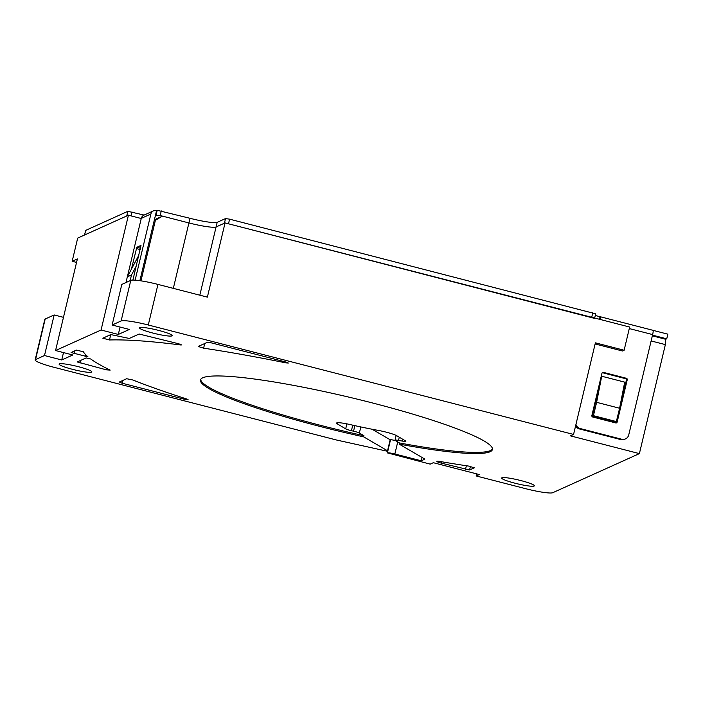 <?xml version="1.0" encoding="UTF-8"?>
<svg xmlns="http://www.w3.org/2000/svg" width="703" height="703" viewBox="0 0 703 703"><rect width="100%" height="100%" fill="white"/><g stroke="black" fill="none" stroke-linecap="round" stroke-linejoin="round"><path stroke-width="1.05" d="M422.099 457.468L421.299 460.799L424.682 459.27A6.002 0.712 13.4 0 0 424.779 459.182A6.002 0.712 13.4 0 0 424.436 458.839L399.128 444.094A150.055 17.707 -166.6 0 0 492.416 449.533A150.055 17.707 -166.6 0 0 350.551 397.529A150.055 17.707 -166.6 0 0 200.478 379.98A150.055 17.707 -166.6 0 0 363.671 436.862L363.943 435.702A150.055 17.707 13.4 0 1 200.698 379.418M63.472 317.343L54.166 314.953L45.185 319.004A24.007 2.83 -166.6 0 0 44.816 319.355L35.15 359.936A24.007 2.83 13.4 0 0 54.333 367.388L336.79 440.078L386.791 451.124L387.546 450.781L363.671 436.862M35.15 359.936A24.007 2.83 13.4 0 1 35.519 359.584L45.185 319.004M421.299 460.799L394.866 453.997A6.599 0.782 -166.6 0 0 387.397 452.881L430.183 464.121L433.32 462.706L479.297 474.543L476.159 475.949L525.589 488.673A24.007 2.83 13.4 0 0 552.751 492.706L639.396 453.611L570.432 435.86L573.56 434.445L148.28 324.997A24.007 2.83 13.4 0 0 121.118 320.963L112.137 325.014L129.378 329.452L118.315 334.443L101.074 330.006L55.563 350.542L72.804 354.98L61.732 359.971L44.491 355.533L35.519 359.584M91.575 372.168A16.802 1.986 -166.6 0 0 91.829 371.922A16.802 1.986 -166.6 0 0 77.181 366.395A16.802 1.986 -166.6 0 0 59.395 363.882A16.802 1.986 -166.6 0 0 59.131 364.128A16.802 1.986 -166.6 0 0 73.789 369.655A16.802 1.986 -166.6 0 0 91.575 372.168M534.095 486.054A16.802 1.986 -166.6 0 0 534.35 485.808A16.802 1.986 -166.6 0 0 519.702 480.281A16.802 1.986 -166.6 0 0 501.916 477.768A16.802 1.986 -166.6 0 0 501.652 478.014A16.802 1.986 -166.6 0 0 516.31 483.541A16.802 1.986 -166.6 0 0 534.095 486.054M171.954 335.893A16.802 1.986 -166.6 0 0 172.217 335.647A16.802 1.986 -166.6 0 0 157.56 330.129A16.802 1.986 -166.6 0 0 139.774 327.616A16.802 1.986 -166.6 0 0 139.519 327.862A16.802 1.986 -166.6 0 0 154.168 333.38A16.802 1.986 -166.6 0 0 171.954 335.893M440.052 461.476A216.067 25.493 -166.6 0 0 468.866 466.115L474.305 467.829L469.569 469.964L441.572 463.207A6.002 0.712 -166.6 0 1 436.783 461.344A6.002 0.712 -166.6 0 1 440.052 461.476M180.425 344.936C150.363 341.131 126.716 339.47 109.483 339.971L102.814 338.213L110.793 334.584L129.29 338.451L139.106 334.022L178.773 343.793L181.646 344.909L180.425 344.936L180.566 344.329M204.722 343.512L203.615 348.178L198.184 346.465L207.429 342.291L211.506 342.897L285.444 361.922L288.318 363.038L285.682 362.836A268.476 31.679 -166.6 0 0 203.642 348.178M132.92 380.007C148.043 386.017 165.926 392.327 186.559 398.944L188.07 399.664L183.94 399.119L122.146 383.214L119.317 382.045L126.672 378.724L132.92 380.007M90.705 358.969C95.3 362.335 101.794 366.043 110.178 370.103L106.417 369.848L77.251 361.966L86.144 357.924L90.705 358.969M76.416 350.094L83.358 351.764A285.936 33.735 -166.6 0 0 87.998 356.86L71.073 352.528L76.416 350.094M399.128 444.094L399.409 442.934A150.055 17.707 13.4 0 0 492.478 448.936M354.866 425.649L353.547 431.185A132.05 15.58 -166.6 0 1 351.43 430.702A6.002 0.712 -166.6 0 1 345.691 428.865L337.343 423.891A14.403 1.696 -166.6 0 1 336.588 423.092A14.403 1.696 -166.6 0 1 350.032 424.55A84.035 9.912 -166.6 0 0 378.311 430.412A14.403 1.696 -166.6 0 1 396.975 435.834L405.534 440.93A6.002 0.712 -166.6 0 1 405.851 441.264A6.002 0.712 -166.6 0 1 402.547 441.124A132.05 15.58 -166.6 0 1 398.513 440.403A6.002 0.712 13.4 0 0 395.033 440.236A6.002 0.712 13.4 0 0 395.367 440.579L399.409 442.934M395.271 440.517A224.732 26.538 13.4 0 1 389.374 439.296L389.594 439.34M389.374 439.296L372.115 429.243M387.546 450.781L390.235 439.498M353.547 431.185A6.002 0.712 13.4 0 1 359.356 433.03L363.943 435.702M652.34 335.841L665.697 339.277L665.363 344.611L639.396 453.611M573.56 434.445L595.388 342.836L624.123 350.235L629.651 327.044L225.057 222.913L216.076 226.964A24.007 2.83 13.4 0 1 188.914 222.939L162.481 216.129L154.388 219.775M141.241 218.51L128.421 215.206L77.69 238.097L72.163 261.288L77.383 258.932L55.563 350.542M61.732 359.971L63.498 352.59M54.166 314.953L44.491 355.533M76.557 262.421L72.163 261.288M128.421 215.206L101.074 330.006M118.315 334.443L120.072 327.053M154.098 221.014L162.481 216.129M155.354 220.452L140.96 280.849M225.057 222.913L207.376 297.132L157.955 284.407A24.007 2.83 -166.6 0 0 130.784 280.374L121.812 284.425L112.137 325.014M624.123 350.235L622.454 350.99L595.125 343.952M651.127 340.946L665.363 344.611M592.102 416.589L601.715 376.228L624.703 382.142L619.607 408.25L616.188 422.204L615.037 422.723L592.524 416.932M601.715 376.228L596.619 402.327L593.437 415.666L592.225 416.73M596.619 402.327L619.607 408.25M476.66 473.857L476.159 475.949M136.259 266.033L131.505 274.97L130.143 280.664M138.825 255.242L127.331 276.85L125.969 282.553M127.331 276.85L131.505 274.97M161.286 210.9L160.179 215.54L155.477 215.215L156.584 210.575L157.208 210.294L190.021 218.299A24.007 2.83 -166.6 0 0 217.183 222.333L225.531 218.563L229.609 219.169L595.643 313.81M160.179 215.54L188.914 222.939A24.007 2.83 -166.6 0 0 216.076 226.964L224.433 223.203L225.531 218.563M229.609 219.169L228.501 223.8L594.597 318.397M652.507 335.146L666.743 338.811L665.697 339.277M85.652 230.479L84.536 235.013L126.751 215.962L127.858 211.322L144.133 215.065M85.634 230.408L127.858 211.322M653.078 330.366L667.85 334.171L666.743 338.811M595.283 315.498L600.037 316.719L599.431 319.267M141.277 218.369A4.798 4.71 -114.3 0 1 143.904 215.171L153.5 210.838A4.798 4.71 65.7 0 0 150.881 214.037L141.277 218.369L127.357 276.789M156.584 210.575A4.798 4.71 65.7 0 0 153.5 210.838M139.879 280.69L155.477 215.215M135.125 280.163L150.881 214.037M131.408 269.187L136.813 247.289L141.004 245.409L132.911 280.084M600.09 319.434A4.798 0.721 -75.6 0 0 600.125 316.71A4.798 0.721 -75.6 0 0 600.037 316.719M652.911 330.322A4.798 0.721 104.4 0 1 652.999 330.313A4.798 0.721 104.4 0 1 652.639 334.584L629.282 328.573M575.959 424.41A6.002 5.888 65.7 0 0 580.239 428.558L621.61 439.208A6.002 5.888 65.7 0 0 628.746 434.893L652.639 334.584M575.59 425.93A6.002 5.888 65.7 0 0 579.404 428.935L620.775 439.586A6.002 5.888 65.7 0 0 624.624 439.261L625.459 438.883M602.234 372.704A1.204 1.178 -114.3 0 1 602.55 372.748L625.538 378.662A1.204 1.178 -114.3 0 1 626.408 380.121L616.32 422.441A1.204 1.178 -114.3 0 1 616.048 422.969M615.731 422.934L592.743 417.011A1.204 1.178 -114.3 0 1 591.873 415.561L601.953 373.231A1.204 1.178 -114.3 0 1 603.385 372.37L626.373 378.284A1.204 1.178 -114.3 0 1 627.243 379.743L617.155 422.064A1.204 1.178 -114.3 0 1 615.731 422.934M359.356 433.03L360.806 426.941M173.325 288.371L190.021 218.299M199.828 295.19L217.183 222.333M148.28 324.997L157.955 284.407M593.2 416.29L616.188 422.204M593.437 415.666L616.426 421.58M345.691 428.865L346.887 423.874M337.343 423.891L337.625 422.723M351.43 430.702L352.748 425.174M402.547 441.124L402.96 439.393M398.513 440.403L399.278 437.204M397.731 441.959L394.866 453.997M390.569 439.568L387.397 452.881M387.274 452.952L390.464 439.542L387.291 452.934M121.118 320.963L130.784 280.374M470.421 466.405L469.569 469.964M466.361 465.746L465.5 469.358M441.906 461.801L441.572 463.207M110.766 334.593L109.483 339.971M285.875 362.036L285.682 362.836M184.16 398.17L183.94 399.119M122.797 380.472L122.146 383.214M106.759 368.416L106.417 369.848M80.775 360.34L80.124 363.082M85.722 354.76L85.291 356.57M74.597 350.911L73.947 353.653M157.208 210.294L156.101 214.933M140.495 248.238L136.813 247.289M140.187 249.539L136.32 248.546M130.995 215.865L131.936 211.928M84.58 234.987L85.687 230.356M616.32 422.441L617.155 422.064M626.408 380.121L627.243 379.743M625.538 378.662L626.373 378.284M602.55 372.748L603.385 372.37M620.775 439.586L621.61 439.208M579.404 428.935L580.239 428.558M591.715 317.281L592.822 312.642M389.462 439.34L395.314 440.544M395.033 440.236L396.176 435.412M652.999 330.313L600.125 316.71M594.676 318.046L595.696 313.758"/></g></svg>
